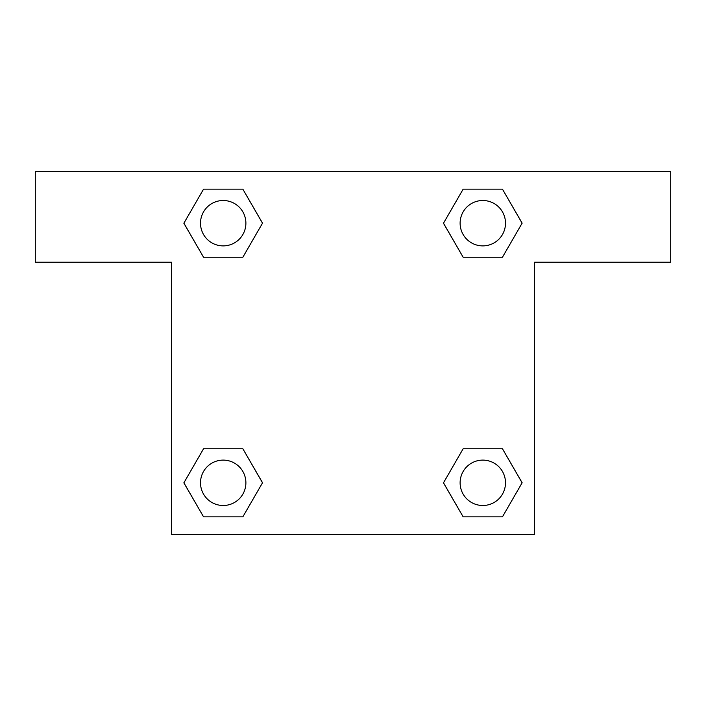 <?xml version="1.0" encoding="UTF-8"?>
<svg xmlns="http://www.w3.org/2000/svg" width="706" height="706" viewBox="0 0 706 706"><rect width="100%" height="100%" fill="white"/><g stroke="black" fill="none" stroke-linecap="round" stroke-linejoin="round"><path stroke-width="1.06" d="M472.843 257.24L502.451 257.24L463.154 257.24L443.5 223.193L463.154 189.155L502.451 189.155L522.105 223.193L502.451 257.24L463.154 257.24L472.843 257.24L463.154 257.24L443.456 223.22M203.549 257.24L242.846 257.24L203.549 257.24L183.895 223.193L203.549 189.155L242.846 189.155L262.5 223.193L242.846 257.24L203.549 257.24L183.851 223.22M233.156 448.76L203.549 448.76L242.846 448.76L262.5 482.807L242.846 516.845L203.549 516.845L183.895 482.807L203.549 448.76L242.846 448.76L233.156 448.76L242.846 448.76L262.544 482.78M502.451 448.76L463.154 448.76L502.451 448.76L522.105 482.807L502.451 516.845L463.154 516.845L443.5 482.807L463.154 448.76L502.451 448.76L522.149 482.78M670.7 171.461L35.3 171.461L35.3 262.226L171.461 262.226L171.461 534.539L534.539 534.539L534.539 262.226L670.7 262.226L670.7 171.461M242.846 189.155L203.549 189.155L242.846 189.155L262.544 223.175M203.549 516.845L242.846 516.845L203.549 516.845L183.851 482.825M463.154 516.845L502.451 516.845L463.154 516.845L443.456 482.825M502.451 189.155L463.154 189.155L502.451 189.155L522.149 223.175M505.496 482.807A22.689 22.689 0 0 0 471.458 463.154A22.689 22.689 0 0 0 471.458 502.451A22.689 22.689 0 0 0 505.496 482.807M245.891 482.807A22.689 22.689 0 0 0 211.853 463.154A22.689 22.689 0 0 0 211.853 502.451A22.689 22.689 0 0 0 245.891 482.807M505.496 223.193A22.689 22.689 0 0 0 471.458 203.549A22.689 22.689 0 0 0 471.458 242.846A22.689 22.689 0 0 0 505.496 223.193M245.891 223.193A22.689 22.689 0 0 0 211.853 203.549A22.689 22.689 0 0 0 211.853 242.846A22.689 22.689 0 0 0 245.891 223.193M463.154 448.76L472.843 448.76M242.846 257.24L233.156 257.24"/></g></svg>
